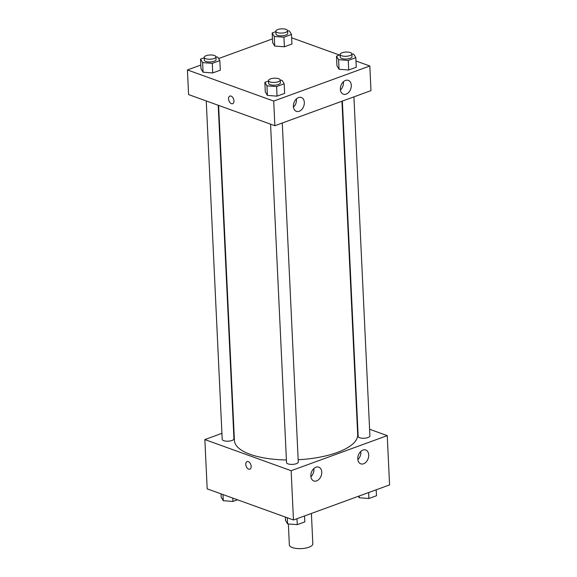 <?xml version="1.0" encoding="UTF-8"?>
<svg xmlns="http://www.w3.org/2000/svg" width="577" height="577" viewBox="0 0 577 577"><rect width="100%" height="100%" fill="white"/><g stroke="black" fill="none" stroke-linecap="round" stroke-linejoin="round"><path stroke-width="0.87" d="M288.363 523.966L289.351 544.933A11.756 4.234 -2.7 0 0 292.351 547.573A11.756 4.234 -2.7 0 0 305.384 548.15A11.756 4.234 -2.7 0 0 312.828 543.83L311.4 513.451M369.597 429.259L387.246 435.628L389.576 484.911L293.469 519.992L207.179 488.856L204.857 439.573L221.921 433.341M357.221 424.795L357.625 424.939M233.483 429.122L233.873 428.978M251.183 466.382A4.039 2.467 69.9 0 1 249.87 469.202A4.039 2.467 69.9 0 1 246.163 466.252A4.039 2.467 69.9 0 1 247.1 461.607A4.039 2.467 69.9 0 1 251.183 466.382M387.246 435.628L291.147 470.709L293.469 519.992M291.147 470.709L204.857 439.573M247.1 461.607A4.039 2.467 -110.1 0 0 246.17 466.252A4.039 2.467 -110.1 0 0 249.87 469.202M362.933 450.074A7.342 5.179 -70.2 0 1 365.753 450.01A7.342 5.179 -70.2 0 1 368.126 458.679A7.342 5.179 -70.2 0 1 360.769 463.829A7.342 5.179 -70.2 0 1 357.906 457.042A7.342 5.179 -70.2 0 1 362.933 450.074M315.98 467.211A7.342 5.179 -70.2 0 1 318.792 467.146A7.342 5.179 -70.2 0 1 321.165 475.816A7.342 5.179 -70.2 0 1 313.809 480.966A7.342 5.179 -70.2 0 1 310.945 474.179A7.342 5.179 -70.2 0 1 315.98 467.211M357.863 459.595A7.342 5.179 109.8 0 0 360.813 451.409M310.902 476.739A7.342 5.179 109.8 0 0 313.852 468.553M206.241 100.946L222.203 439.349A5.878 2.113 -2.7 0 0 228.167 441.181A5.878 2.113 -2.7 0 0 233.945 438.794L218.214 105.266M342.356 101.083L358.166 436.407A5.878 2.113 -2.7 0 0 359.666 437.727A5.878 2.113 -2.7 0 0 366.186 438.015A5.878 2.113 -2.7 0 0 369.907 435.851L353.917 96.864M270.57 124.163L286.524 462.559A5.878 2.113 -2.7 0 0 288.024 463.872A5.878 2.113 -2.7 0 0 294.544 464.16A5.878 2.113 -2.7 0 0 298.266 462.004L282.283 123.016M218.618 105.418L234.421 440.503A61.703 22.222 -2.7 0 0 250.187 454.344A61.703 22.222 -2.7 0 0 286.401 459.963M298.158 459.746A61.703 22.222 -2.7 0 0 357.69 434.69L341.959 101.227M274.876 125.714L370.982 90.639L369.821 65.994L273.714 101.076L274.876 125.714L188.585 94.578L187.424 69.94L200.803 65.057M351.285 85.288A7.342 5.179 -70.2 0 1 348.818 92.241A7.342 5.179 -70.2 0 1 343.337 94.195A7.342 5.179 -70.2 0 1 340.473 87.408A7.342 5.179 -70.2 0 1 345.508 80.441A7.342 5.179 -70.2 0 1 348.32 80.376A7.342 5.179 -70.2 0 1 351.285 85.288M293.404 106.42A7.342 5.179 -70.2 0 1 298.547 97.578A7.342 5.179 -70.2 0 1 301.36 97.513A7.342 5.179 -70.2 0 1 303.74 106.182A7.342 5.179 -70.2 0 1 296.376 111.332A7.342 5.179 -70.2 0 1 293.404 106.42M212.74 72.94L220.306 70.178L212.74 72.94L203.075 72.197L212.74 72.94L212.286 63.355L202.621 62.612L200.522 59.106L204.208 57.765M200.976 68.692L203.075 72.197L200.976 68.692L200.522 59.106M284.382 46.787L291.948 44.025L284.382 46.787L274.717 46.045L284.382 46.787L283.927 37.209L274.263 36.466L272.164 32.961L275.849 31.612M272.611 42.547L274.717 46.045L272.611 42.547L272.164 32.961M348.703 69.997L356.269 67.235L348.703 69.997L339.038 69.254L348.703 69.997L348.256 60.419L338.584 59.676L336.485 56.171L340.17 54.822M336.939 65.756L339.038 69.254L336.939 65.756L336.485 56.171M273.714 101.076L187.424 69.94M291.652 37.786L339.521 55.06M355.98 60.996L369.821 65.994M218.625 58.551L272.445 38.904M267.396 95.407L277.061 96.15L284.634 93.387L277.061 96.15L267.396 95.407L265.297 91.902L267.396 95.407L266.949 85.822L264.843 82.323L268.529 80.975M340.43 89.962A7.342 5.179 109.8 0 0 343.38 81.775M293.469 107.106A7.342 5.179 109.8 0 0 296.419 98.919M231.074 96.114A4.039 2.467 69.9 0 1 233.829 99.944A4.039 2.467 69.9 0 1 232.632 103.672A4.039 2.467 69.9 0 1 228.925 100.73A4.039 2.467 69.9 0 1 229.862 96.085A4.039 2.467 69.9 0 1 231.074 96.114M229.862 96.085A4.039 2.467 -110.1 0 0 228.932 100.73A4.039 2.467 -110.1 0 0 232.639 103.672M215.935 56.95L217.753 57.087L219.851 60.592L212.286 63.355M204.186 57.39L204.316 60.131A5.878 2.113 -2.7 0 0 205.816 61.443A5.878 2.113 -2.7 0 0 212.336 61.732A5.878 2.113 -2.7 0 0 216.058 59.575L215.928 56.834A5.878 2.113 -2.7 0 0 209.956 55.003A5.878 2.113 -2.7 0 0 204.186 57.39A5.878 2.113 -2.7 0 0 205.693 58.71A5.878 2.113 -2.7 0 0 212.206 58.998A5.878 2.113 -2.7 0 0 215.928 56.834M219.851 60.592L220.306 70.178M202.621 62.612L203.075 72.197M287.577 30.797L289.394 30.942L291.493 34.447L283.927 37.209M275.828 31.237L275.957 33.978A5.878 2.113 -2.7 0 0 277.458 35.298A5.878 2.113 -2.7 0 0 283.978 35.586A5.878 2.113 -2.7 0 0 287.699 33.423L287.57 30.689A5.878 2.113 -2.7 0 0 281.598 28.85A5.878 2.113 -2.7 0 0 275.828 31.237A5.878 2.113 -2.7 0 0 277.328 32.557A5.878 2.113 -2.7 0 0 283.848 32.846A5.878 2.113 -2.7 0 0 287.57 30.689M291.493 34.447L291.948 44.025M274.263 36.466L274.717 46.045M280.256 80.16L282.081 80.304L284.18 83.802L276.614 86.564L266.949 85.822M268.514 80.6L268.644 83.34A5.878 2.113 -2.7 0 0 270.144 84.66A5.878 2.113 -2.7 0 0 276.657 84.949A5.878 2.113 -2.7 0 0 280.379 82.785L280.256 80.044A5.878 2.113 -2.7 0 0 274.284 78.212A5.878 2.113 -2.7 0 0 268.514 80.6A5.878 2.113 -2.7 0 0 270.014 81.92A5.878 2.113 -2.7 0 0 276.527 82.208A5.878 2.113 -2.7 0 0 280.256 80.044M284.18 83.802L284.634 93.387M276.614 86.564L277.061 96.15M264.843 82.323L265.297 91.902M351.898 54.014L353.715 54.151L355.821 57.657L348.256 60.419M340.156 54.454L340.286 57.188A5.878 2.113 -2.7 0 0 341.786 58.508A5.878 2.113 -2.7 0 0 348.299 58.796A5.878 2.113 -2.7 0 0 352.02 56.633L351.891 53.899A5.878 2.113 -2.7 0 0 345.926 52.06A5.878 2.113 -2.7 0 0 340.156 54.454A5.878 2.113 -2.7 0 0 341.656 55.767A5.878 2.113 -2.7 0 0 348.169 56.056A5.878 2.113 -2.7 0 0 351.891 53.899M355.821 57.657L356.269 67.235M338.584 59.676L339.038 69.254M237.479 499.79L232.949 501.442L223.285 500.699L221.179 497.194L221.02 493.847M232.791 498.095L232.949 501.442M222.989 494.561L223.285 500.699M304.555 515.946L304.836 521.889L297.27 524.652L287.606 523.909L285.507 520.404L285.348 517.064M296.989 518.709L297.27 524.652M287.317 517.771L287.606 523.909M376.197 489.794L376.478 495.737L368.912 498.499L359.247 497.756L358.375 496.299M368.631 492.556L368.912 498.499M359.161 496.011L359.247 497.756"/></g></svg>
